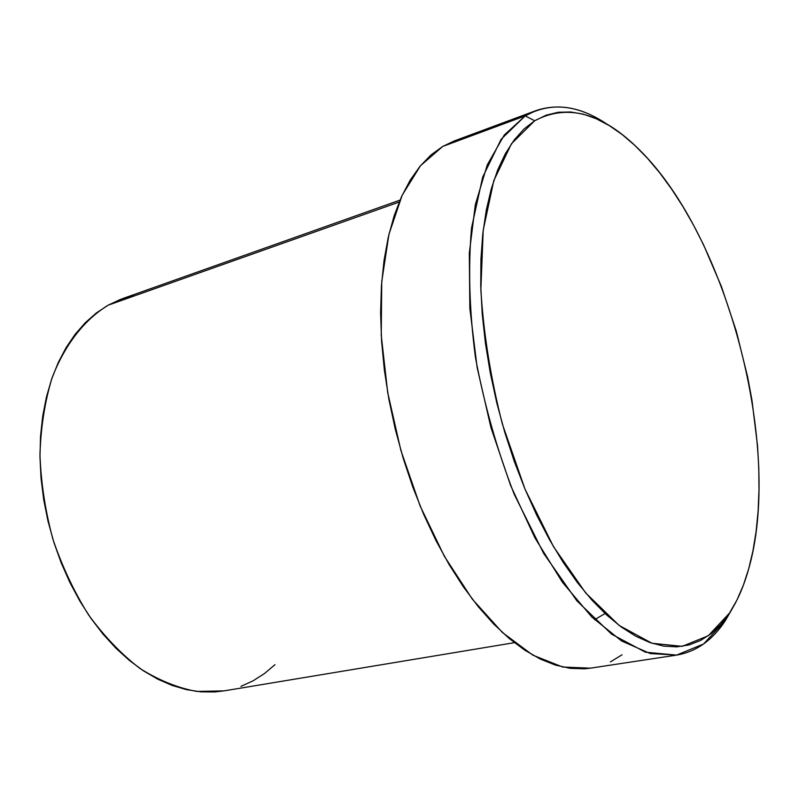 <?xml version="1.0" encoding="UTF-8"?>
<svg xmlns="http://www.w3.org/2000/svg" width="799" height="799" viewBox="0 0 799 799"><rect width="100%" height="100%" fill="white"/><g stroke="black" fill="none" stroke-linecap="round" stroke-linejoin="round"><path stroke-width="1.2" d="M536.069 110.582C558.831 102.911 582.691 107.595 607.639 124.614C578.246 104.549 550.771 101.633 525.213 115.875L536.069 110.582L454.202 140.964L442.736 146.437L525.213 115.875L534.681 120.769C567.46 103.361 602.186 112.859 638.85 149.263C728.438 236.674 783.969 451.585 747.944 571.445C743.24 587.565 737.077 601.457 729.467 613.123L737.008 599.939L743.45 584.988L748.793 568.479L753.008 550.561L756.114 531.425L758.101 511.23L758.99 490.157L758.8 468.364L757.552 446.012L751.969 400.249L747.684 377.148L736.328 331.225L721.477 286.671L703.48 244.644L693.432 224.938L682.745 206.312L671.49 188.904L659.744 172.884L647.56 158.392L635.035 145.578L622.251 134.612L609.307 125.623L596.314 118.771L583.37 114.177L570.596 111.98L558.141 112.289L546.116 115.196L534.681 120.769L523.964 129.048L514.127 140.065L505.298 153.768L497.627 170.107L491.245 188.973L486.271 210.207L482.816 233.618L480.948 258.936L480.748 285.882L482.236 314.127L485.432 343.3L490.296 373.013L496.778 402.856L504.798 432.419L514.246 461.293L524.983 489.078L536.838 515.415L549.642 539.944L563.215 562.396L577.357 582.501L591.879 600.069L606.581 614.94L621.282 627.015L635.794 636.234L649.977 642.586L663.669 646.111L676.753 646.86L689.098 644.933L700.613 640.448L711.22 633.557L720.858 624.389L729.467 613.123L725.382 620.573L732.573 608.129L725.382 620.573L729.467 613.123L708.294 635.764L682.136 646.351L651.964 643.265L619.185 625.467L585.627 592.868L553.457 546.586L524.983 489.078L502.361 424.029C490.726 378.317 483.555 333.592 480.858 289.847L483.215 230.142L493.812 180.594L511.49 143.7L534.681 120.769L525.213 115.875L501.123 139.286L482.686 177.078L471.53 227.955C468.074 267.625 469.383 310.771 475.435 357.393C484.274 404.644 497.198 450.286 514.226 494.321L543.65 553.407L576.908 600.858L611.595 634.156L645.452 652.194L676.593 655.11L703.559 643.994L725.382 620.573C712.568 640.189 696.368 651.694 676.763 655.08L650.286 653.562L621.612 640.988L591.899 617.118L562.476 582.331L534.871 537.787L510.561 485.363L490.956 427.615L477.143 367.57L469.852 308.434L469.303 253.273L475.315 204.744L487.26 164.894L504.249 135.061L525.213 115.875L442.736 146.437L420.464 165.733L402.157 195.256L388.933 234.337L381.742 281.657L381.233 335.2L387.675 392.419L400.858 450.356L420.124 505.967L444.404 556.374L472.299 599.12L502.311 632.418L532.903 655.18L562.676 667.025L590.431 668.164L676.763 655.08M224.12 690.865L214.651 691.954L200.759 691.824L186.527 689.657L172.125 685.432L157.693 679.14L143.391 670.8L129.398 660.453L115.875 648.189L102.991 634.096L90.936 618.336L79.84 601.068L69.883 582.491L61.183 562.816L53.853 542.301L48.01 521.188L43.715 499.745L41.029 478.251L39.97 456.978L40.539 436.184L42.707 416.119L46.432 397.023L51.635 379.106L58.247 362.556L66.137 347.555L75.206 334.222L85.313 322.666L96.329 312.978L108.105 305.208L399.19 202.047L108.105 305.208C84.374 319.77 64.799 344.649 52.035 377.957C44.864 401.527 40.839 427.085 39.95 454.651C40.989 482.826 45.293 510.961 52.854 539.055C62.182 566.501 74.107 591.819 88.639 615.01C104.349 636.453 121.458 654.271 139.945 668.463C158.831 680.309 177.748 687.959 196.694 691.415L223.98 690.885L514.366 642.676M274.986 664.668L264.479 673.537L253.103 680.808L240.938 686.361M400.009 200.11L122.617 298.606L108.105 305.208L120.509 299.385L133.393 295.51M622.061 654.781L610.406 661.902M590.591 668.144L584.399 668.813L570.246 668.344L555.495 665.118L540.294 659.075L524.783 650.186L509.153 638.451L493.582 623.919L478.281 606.701L463.44 586.935L449.278 564.823L435.984 540.613L423.77 514.596L412.803 487.09L403.255 458.486L395.255 429.153L388.923 399.51L384.349 369.957L381.572 340.893L380.604 312.729L381.443 285.802L384.039 260.464L388.314 237.003L394.177 215.67L401.517 196.664L410.187 180.145L420.054 166.232L430.951 154.986L442.736 146.437L454.241 140.944M605.063 613.542L594.566 619.704"/></g></svg>
